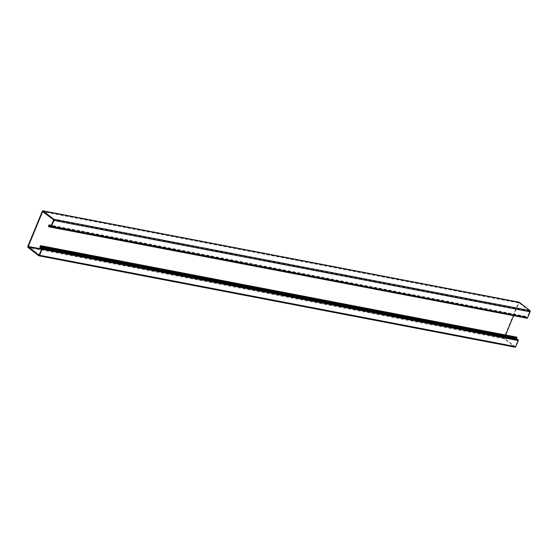 <?xml version="1.0" encoding="UTF-8"?>
<svg xmlns="http://www.w3.org/2000/svg" width="558" height="558" viewBox="0 0 558 558"><rect width="100%" height="100%" fill="white"/><g stroke="black" fill="none" stroke-linecap="round" stroke-linejoin="round"><path stroke-width="0.42" stroke-dasharray="2.79 2.09" d="M38.718 255.731L514.894 347.104L504.23 338.79A0.942 0.593 100.9 0 1 504.076 337.555L518.431 302.722A0.942 0.593 100.9 0 1 518.926 302.199M527.031 318.2L50.353 226.436M526.529 317.809L525.455 316.784L525.106 317.335A0.781 0.495 100.9 0 1 525.015 317.746L524.973 317.837M48.42 226.583L524.597 317.955L524.799 317.383A0.781 0.495 100.9 0 1 524.89 316.979L524.959 316.798A0.907 0.572 100.9 0 1 525.824 316.4L526.752 317.314L51.21 226.067L527.387 317.439L529.751 311.169L519.024 302.834L513.458 315.968M526.752 317.314L527.387 317.439M505.667 334.877L504.495 338.253L515.215 346.595L517.859 340.554L517.454 339.871L41.278 248.498M517.454 339.871L516.408 339.25A0.907 0.572 100.9 0 1 516.213 338.022L516.29 337.848A0.781 0.495 100.9 0 1 516.499 337.534L516.75 336.997M504.23 338.79L28.053 247.417M504.076 337.555L27.9 246.183M518.431 302.722L42.255 211.349M525.524 316.818L49.348 225.446M525.231 316.958L49.592 225.69M525.141 317.174L49.885 225.976M525.106 317.335L50.101 226.192M525.015 317.746L50.736 226.736M524.764 317.551L48.588 226.178M524.799 317.383L48.623 226.011M524.89 316.979L48.713 225.606M524.959 316.798L48.783 225.432M525.824 316.4L51.489 225.383M527.101 317.593L51.043 226.241M529.8 311.58L53.624 220.208M529.751 311.169L53.575 219.796M519.08 302.854L42.903 211.489M518.8 303.008L43.252 211.761M504.446 337.841L41.717 249.049M504.495 338.253L41.578 249.426M515.16 346.567L39.102 255.215M515.446 346.413L39.269 255.041M517.859 340.554L41.683 249.189M517.803 340.15L41.627 248.777M516.408 339.25L40.225 247.878M516.213 338.022L40.036 246.657M516.29 337.848L40.113 246.476M516.499 337.534L40.316 246.162M516.582 337.409L40.399 246.036M525.455 316.784L49.278 225.411M525.615 316.288L51.517 225.313M527.164 317.614L50.98 226.241M519.024 302.834L42.847 211.461M515.215 346.595L39.039 255.222"/><path stroke-width="0.84" d="M41.473 247.982L517.65 339.355L516.513 338.678L516.617 337.918A0.781 0.495 100.9 0 0 516.827 337.604L516.994 337.192L40.818 245.827L40.65 246.231A0.781 0.495 100.9 0 1 40.441 246.545L40.336 247.306L41.969 248.373A0.628 0.398 100.9 0 1 42.073 249.196L39.569 255.278A0.942 0.593 100.9 0 1 38.893 255.808A0.942 0.593 100.9 0 1 38.718 255.731L28.053 247.417A0.942 0.593 100.9 0 1 27.9 246.183L42.255 211.349A0.942 0.593 100.9 0 1 42.931 210.819A0.942 0.593 100.9 0 1 43.105 210.896L53.77 219.21A0.942 0.593 100.9 0 1 53.924 220.445L51.42 226.527A0.628 0.398 100.9 0 1 50.855 226.827L49.278 225.411L48.93 225.962A0.781 0.495 100.9 0 1 48.839 226.374L48.672 226.778L524.973 317.837M517.65 339.355L518.145 339.745A0.628 0.398 100.9 0 1 518.249 340.568L515.745 346.651A0.942 0.593 100.9 0 1 515.069 347.181A0.942 0.593 100.9 0 1 514.894 347.104M518.926 302.199A0.942 0.593 100.9 0 1 519.107 302.192A0.942 0.593 100.9 0 1 519.282 302.269L529.947 310.583A0.942 0.593 100.9 0 1 530.1 311.817L527.596 317.9A0.628 0.398 100.9 0 1 527.031 318.2L51.092 226.876M48.672 226.778L48.623 226.011A0.781 0.495 100.9 0 1 48.713 225.606L48.783 225.432A0.907 0.572 100.9 0 1 49.648 225.027L51.21 226.067L50.576 225.941M51.21 226.067L53.575 219.796L42.624 211.635L28.27 246.469L39.039 255.222L41.683 249.189L40.225 247.878A0.907 0.572 100.9 0 1 40.036 246.657L40.113 246.476A0.781 0.495 100.9 0 1 40.316 246.162L40.567 245.632L516.994 337.192M513.458 315.968L505.667 334.877M515.745 346.651L39.569 255.278M519.282 302.269L43.105 210.896M529.947 310.583L53.77 219.21M530.1 311.817L53.924 220.445M527.596 317.9L51.42 226.527M49.592 225.69L49.048 225.585M49.885 225.976L48.965 225.802M50.101 226.192L48.93 225.962M50.736 226.736L48.839 226.374M51.489 225.383L49.648 225.027M43.252 211.761L42.624 211.635M41.717 249.049L28.27 246.469M41.578 249.426L28.319 246.88M516.827 337.604L40.65 246.231M516.617 337.918L40.441 246.545M516.534 338.043L40.357 246.671M516.45 338.26L40.274 246.887M516.513 338.678L40.336 247.306M518.145 339.745L41.969 248.373M518.249 340.568L42.073 249.196M515.069 347.181L38.893 255.808M519.107 302.192L42.931 210.819M527.143 318.248L50.966 226.883M51.517 225.313L49.439 224.916"/></g></svg>
